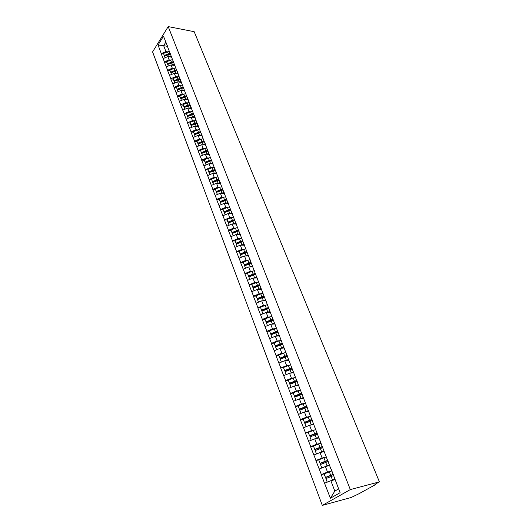 <?xml version="1.0" encoding="UTF-8"?>
<svg xmlns="http://www.w3.org/2000/svg" width="532" height="532" viewBox="0 0 532 532"><rect width="100%" height="100%" fill="white"/><g stroke="black" fill="none" stroke-linecap="round" stroke-linejoin="round"><path stroke-width="0.8" d="M375.279 484.153L375.12 484.825L359.12 493.663L351.147 497.5L322.306 505.4L152.584 51.91L168.218 26.6L350.322 489.586L322.306 505.4M335.054 479.658L330.844 480.709L334.828 491.083L330.379 498.231L340.101 492.705L331.21 469.197M330.379 498.231L321.202 474.617L324.094 473.919L325.537 477.583L333.305 474.604M330.944 471.219L327.513 472.044L321.202 474.617M321.361 474.517L315.855 460.552L318.741 459.907M325.305 457.281L322.113 457.999L315.855 460.552M316.015 460.453L310.595 446.714L313.474 446.115M319.805 443.542L316.799 444.173L310.595 446.714M310.755 446.614L305.415 433.095L308.287 432.536M314.425 430.009L311.572 430.561L305.415 433.095M305.567 432.988L300.321 419.688L303.18 419.169M309.152 416.682L306.425 417.168L300.321 419.688M300.474 419.575L295.3 406.481L298.153 406.009M303.985 403.549L301.351 403.981L295.3 406.481M295.446 406.375L290.359 393.481L293.205 393.048M298.904 390.608L296.364 390.993L290.359 393.481M290.505 393.374L285.491 380.679L288.331 380.287M293.91 377.866L291.45 378.199L285.491 380.679M285.637 380.566L280.697 368.071L283.529 367.718M289.002 365.311L286.608 365.604L280.697 368.071M280.843 367.958L275.975 355.649L278.801 355.336M284.174 352.942L281.84 353.195L275.975 355.649M276.115 355.536L271.327 343.413L274.14 343.133M279.42 340.753L277.139 340.972L271.327 343.413M271.46 343.293L266.745 331.363L269.551 331.117M274.745 328.743L272.517 328.929L266.745 331.363M266.878 331.237L262.223 319.479L265.029 319.273M270.143 316.906L267.955 317.065L262.223 319.479M262.362 319.36L257.774 307.775L260.567 307.602M265.608 305.242L263.46 305.368L257.774 307.775M257.907 307.649L253.392 296.238L256.171 296.098M261.146 293.744L259.031 293.844L253.392 296.238M253.518 296.111L249.069 284.866L251.842 284.76M256.743 282.406L254.668 282.485L249.069 284.866M249.195 284.74L244.806 273.661L247.573 273.581M252.407 271.234L250.359 271.287L244.806 273.661M244.933 273.528L240.604 262.608L243.363 262.555M248.138 260.215L246.123 260.248L240.604 262.608M240.73 262.476L236.461 251.709L239.214 251.689M243.929 249.355L241.94 249.368L236.461 251.709M236.587 251.576L232.378 240.969L235.117 240.976M239.779 238.642L237.811 238.635L232.378 240.969M232.497 240.836L228.348 230.369L231.081 230.403M235.689 228.075L233.748 228.048L228.348 230.369M228.467 230.236L224.378 219.922L227.104 219.982M231.653 217.661L229.731 217.608L224.378 219.922M224.497 219.782L220.461 209.615L223.174 209.701M227.676 207.38L225.774 207.314L220.461 209.615M220.574 209.475L216.59 199.447L219.304 199.56M223.753 197.239L221.877 197.159L216.59 199.447M216.71 199.307L212.78 189.412L215.48 189.552M219.882 187.237L218.027 187.138L212.78 189.412M212.893 189.279L209.016 179.517L211.709 179.683M216.065 177.369L214.223 177.256L209.016 179.517M209.129 179.377L205.305 169.755L207.985 169.941M212.301 167.627L210.479 167.5L205.305 169.755M205.418 169.615L201.641 160.119L204.315 160.325M208.584 158.017L206.775 157.871L201.641 160.119M201.754 159.979L198.024 150.609L200.69 150.835M204.913 148.534L203.124 148.375L198.024 150.609M198.137 150.463L194.459 141.219L197.119 141.472M201.296 139.171L199.527 138.998L194.459 141.219M194.566 141.08L190.935 131.956L193.588 132.229M197.724 129.934L195.969 129.748L190.935 131.956M191.041 131.816L187.457 122.812L190.097 123.105M194.2 120.811L192.458 120.611L187.457 122.812M187.563 122.666L184.025 113.782L186.659 114.094M190.722 111.8L188.993 111.594L184.025 113.782M184.132 113.635L180.641 104.87L183.261 105.203M187.291 102.909L185.568 102.689L180.641 104.87M180.74 104.724L177.296 96.066L179.909 96.418M183.899 94.131L182.19 93.898L177.296 96.066M177.395 95.92L173.991 87.374L176.597 87.747M180.548 85.459L178.858 85.22L173.991 87.374M174.09 87.228L170.725 78.796L173.326 79.182M177.242 76.901L175.56 76.648L170.725 78.796M170.825 78.643L167.507 70.317L170.094 70.723M173.977 68.442L172.308 68.176L167.507 70.317M167.6 70.171L164.322 61.945L166.902 62.364M170.752 60.089L169.096 59.817L164.322 61.945M164.415 61.798L161.176 53.679L163.75 54.111M167.567 51.843L165.918 51.557L161.176 53.679M161.269 53.526L158.037 45.021L163.484 36.216L167.58 46.397M330.831 468.739L166.789 44.755M329.594 465.54L325.391 466.524L327.513 472.044M325.391 466.524L319.26 468.991M324.221 451.648L320.025 452.566L322.113 457.999M320.025 452.566L313.947 455.013M325.331 454.534L325.73 455.04M318.927 437.976L314.745 438.827L316.799 444.173M314.745 438.827L308.713 441.261M319.925 440.556L320.344 441.108M313.72 424.516L309.551 425.301L311.572 430.561M309.551 425.301L303.566 427.721M314.598 426.797L315.037 427.402M308.593 411.263L304.43 411.987L306.425 417.168M304.43 411.987L298.499 414.388M309.365 413.251L309.817 413.909M303.546 398.215L299.396 398.874L301.351 403.981M299.396 398.874L293.504 401.268M304.204 399.924L304.676 400.629M298.572 385.368L294.429 385.966L296.364 390.993M294.429 385.966L288.59 388.34M299.13 386.804L299.609 387.549M293.677 372.713L289.548 373.251L291.45 378.199M289.548 373.251L283.749 375.612M294.13 373.883L294.628 374.674M288.856 360.244L284.733 360.729L286.608 365.604M284.733 360.729L278.987 363.077M289.209 361.162L289.721 361.993M284.101 347.961L279.992 348.394L281.84 353.195M279.992 348.394L274.286 350.728M284.361 348.633L284.886 349.504M279.42 335.865L275.323 336.244L277.139 340.972M275.323 336.244L269.664 338.558M279.586 336.291L280.125 337.202M274.805 323.941L270.722 324.267L272.517 328.929M270.722 324.267L265.102 326.575M274.878 324.134L275.436 325.085M270.269 312.198L266.186 312.47L267.955 317.065M266.186 312.47L260.613 314.758M270.249 312.158L270.815 313.142M265.827 300.613L261.717 300.846L263.46 305.368M261.717 300.846L256.185 303.12M265.681 300.354L266.266 301.378M261.445 289.202L257.315 289.388L259.031 293.844M257.315 289.388L251.822 291.649M261.185 288.73L261.777 289.787M257.129 277.95L252.973 278.09L254.668 282.485M252.973 278.09L247.52 280.337M256.75 277.272L257.355 278.362M252.866 266.858L248.697 266.951L250.359 271.287M248.697 266.951L243.284 269.192M252.381 265.98L252.999 267.104M248.657 255.925L244.481 255.978L246.123 260.248M244.481 255.978L239.101 258.2M248.072 254.848L248.703 256.005M244.501 245.146L240.318 245.152L241.94 249.368M240.318 245.152L234.978 247.36M243.829 243.875L244.467 245.059M240.384 234.512L236.215 234.479L237.811 238.635M236.215 234.479L230.915 236.673M239.639 233.056L240.291 234.273M236.328 224.032L232.171 223.952L233.748 228.048M232.171 223.952L226.911 226.133M235.516 222.389L236.175 223.633M232.324 213.684L228.181 213.565L229.731 217.608M228.181 213.565L222.955 215.739M231.447 211.869L232.112 213.139M228.374 203.483L224.245 203.324L225.774 207.314M224.245 203.324L219.058 205.485M227.43 201.495L228.108 202.792M224.477 193.422L220.361 193.222L221.877 197.159M220.361 193.222L215.207 195.37M223.473 191.261L224.158 192.584M220.64 183.493L216.531 183.254L218.027 187.138M216.531 183.254L211.417 185.389M219.57 181.173L220.261 182.523M216.843 173.691L212.753 173.425L214.223 177.256M212.753 173.425L207.673 175.547M215.719 171.211L216.418 172.587M213.106 164.029L209.023 163.723L210.479 167.5M209.023 163.723L203.975 165.831M211.916 161.389L212.627 162.792M209.409 154.486L205.345 154.147L206.775 157.871M205.345 154.147L200.331 156.242M208.165 151.7L208.883 153.123M205.764 145.07L201.714 144.697L203.124 148.375M201.714 144.697L196.734 146.779M204.468 142.137L205.192 143.58M202.167 135.773L198.13 135.367L199.527 138.998M198.13 135.367L193.183 137.442M200.817 132.701L201.548 134.164M198.616 126.596L194.592 126.157L195.969 129.748M194.592 126.157L189.678 128.225M197.212 123.391L197.951 124.874M195.111 117.539L191.094 117.073L192.458 120.611M191.094 117.073L186.213 119.121M193.655 114.2L194.399 115.703M191.653 108.595L187.65 108.096L188.993 111.594M187.65 108.096L182.802 110.137M190.143 105.123L190.902 106.653M188.235 99.763L184.245 99.238L185.568 102.689M184.245 99.238L179.424 101.266M186.679 96.172L187.437 97.715M184.857 91.045L180.88 90.493L182.19 93.898M180.88 90.493L176.099 92.508M183.261 87.328L184.025 88.891M181.525 82.433L177.562 81.855L178.858 85.22M177.562 81.855L172.807 83.863M179.883 78.596L180.654 80.179M178.233 73.935L174.283 73.323L175.56 76.648M174.283 73.323L169.562 75.318M176.544 69.978L177.322 71.574M174.988 65.536L171.045 64.897L172.308 68.176M171.045 64.897L166.35 66.886M173.252 61.466L174.037 63.075M171.776 57.237L167.846 56.572L169.096 59.817M167.846 56.572L163.184 58.553M170.001 53.06L170.785 54.69M167.56 46.357L163.656 45.659L165.918 51.557M165.811 42.221L163.656 45.659L158.037 45.021M168.218 26.6L194.187 31.687L379.416 481.872L350.322 489.586M334.828 491.083L338.631 488.895M330.844 480.709L324.66 483.196M379.416 481.872L374.907 484.359M375.446 484.559L375.007 484.605M195.251 123.677L195.61 123.717M198.902 132.774L199.314 132.82M202.606 141.991L203.091 142.037M206.376 151.327L206.935 151.374M210.207 160.784L210.858 160.83M214.11 170.36L214.862 170.413M218.087 180.062L218.965 180.115M222.15 189.891L222.961 189.937M226.306 199.852L226.805 199.872M171.603 56.798L170.4 57.004M169.981 54.151L164.554 56.133L163.497 53.453L167.5 51.863L168.278 53.892L164.268 55.481M169.342 51.365L167.5 51.863M170.16 53.386L168.278 53.892M171.331 56.086L168.957 56.764M170.486 54.058L164.534 56.166L165.126 57.729M174.815 65.09L173.598 65.31M173.532 62.364L167.713 64.412L166.649 61.712L170.679 60.116L171.47 62.171L167.434 63.767M172.534 59.611L170.679 60.116M173.346 61.659L171.47 62.171M174.543 64.392L172.155 65.077M173.678 62.344L167.7 64.458L168.311 66.054M178.067 73.496L176.837 73.715M176.903 70.716L170.918 72.798L169.848 70.078L173.898 68.475L174.702 70.55L170.639 72.159M175.766 67.956L173.898 68.475M176.577 70.031L174.702 70.55M177.794 72.798L175.387 73.496M176.91 70.723L170.912 72.857L171.53 74.487M181.359 82.001L180.115 82.227M174.789 83.025L174.157 81.363L180.182 79.215L174.157 81.283L173.08 78.543L177.163 76.934L177.967 79.035L173.884 80.651M179.038 76.409L177.163 76.934M179.849 78.51L177.967 79.035M181.093 81.31L178.666 82.014M184.69 90.613L183.434 90.846M183.474 87.767L177.442 89.881L176.358 87.122L180.461 85.499L181.279 87.627L177.169 89.25M182.35 84.967L180.461 85.499M183.168 87.095L181.279 87.627M184.424 89.928L181.984 90.646M183.493 87.807L177.449 89.975L178.094 91.67M188.069 99.331L186.798 99.577M186.818 96.452L180.767 98.58L179.67 95.8L183.799 94.171L184.631 96.325L180.494 97.961M185.701 93.632L183.799 94.171M186.532 95.787L184.631 96.325M187.803 98.659L185.342 99.384M186.852 96.511L180.774 98.693L181.439 100.422M191.487 108.162L190.197 108.415M190.21 105.25L184.132 107.391L183.028 104.591L187.184 102.949L188.029 105.136L183.866 106.779M189.093 102.41L187.184 102.949M189.937 104.591L188.029 105.136M191.227 107.497L188.74 108.235M190.243 105.329L184.145 107.524L184.823 109.286M194.945 117.106L193.648 117.366M193.641 114.161L187.543 116.322L186.433 113.502L190.616 111.846L191.467 114.061L187.277 115.717M192.531 111.294L190.616 111.846M193.389 113.509L191.467 114.061M194.692 116.448L192.185 117.2M193.681 114.254L187.563 116.461L188.255 118.264M198.449 126.17L197.139 126.436M197.133 123.185L190.995 125.359L189.877 122.52L194.087 120.857L194.951 123.098L190.735 124.761M196.015 120.299L194.087 120.857M196.88 122.54L194.951 123.098M198.203 125.519L195.67 126.277M197.179 123.298L191.021 125.519L191.726 127.361M202.007 135.347L200.67 135.62M200.67 132.322L194.493 134.516L193.369 131.657L197.605 129.981L198.476 132.249L194.233 133.931M199.547 129.416L197.605 129.981M200.424 131.683L198.476 132.249M201.754 134.702L199.207 135.474M200.717 132.455L194.526 134.696L195.244 136.578M205.605 144.644L204.255 144.93M204.248 141.579L198.037 143.793L196.9 140.907L201.163 139.224L202.054 141.525L197.778 143.214M203.118 138.653L201.163 139.224M204.009 140.953L202.054 141.525M205.359 144.006L202.785 144.79M204.308 141.731L198.077 143.992L198.808 145.908M209.249 154.061L207.879 154.36M207.879 150.962L201.628 153.189L200.484 150.283L204.773 148.588L205.671 150.922L201.375 152.618M206.742 148.009L204.773 148.588M207.64 150.337L205.671 150.922M209.003 153.435L206.409 154.233M207.946 151.128L201.675 153.409L202.426 155.364M212.94 163.603L211.556 163.909M211.556 160.465L205.266 162.712L204.108 159.786L208.431 158.077L209.342 160.438L205.013 162.147M210.539 157.465L208.431 158.077M211.317 159.853L209.342 160.438M212.7 162.992L210.08 163.796M211.63 160.651L205.319 162.952L206.083 164.947M216.684 173.272L215.28 173.592M215.28 170.094L208.95 172.361L207.786 169.415L212.135 167.693L213.059 170.087L208.704 171.809M214.283 167.068L212.135 167.693M215.048 169.489L213.059 170.087M216.451 172.667L213.804 173.492M215.36 170.3L209.01 172.621L209.794 174.662M220.474 183.075L219.051 183.4M219.058 179.849L212.68 182.143L211.51 179.164L215.892 177.435L216.823 179.863L212.441 181.592M218.047 176.804L215.892 177.435M218.825 179.257L216.823 179.863M220.241 182.483L217.575 183.314M219.144 180.075L212.753 182.416L213.551 184.498M224.318 193.003L222.875 193.342M222.881 189.738L216.471 192.052L215.287 189.053L219.696 187.311L220.647 189.764L216.231 191.513M221.871 186.666L219.696 187.311M222.655 189.159L220.647 189.764M224.072 192.424L221.392 193.276M222.981 189.99L216.544 192.345L217.362 194.473M228.215 203.071L226.752 203.423M226.758 199.759L220.301 202.094L219.118 199.074L223.553 197.319L224.511 199.806L220.068 201.568M225.734 196.667L223.553 197.319M226.539 199.187L224.511 199.806M227.955 202.506L225.269 203.364M226.865 200.032L220.394 202.413L221.219 204.587M232.165 213.279L230.675 213.638M230.689 209.921L224.191 212.275L222.994 209.229L227.463 207.46L228.434 209.987L223.959 211.756M229.658 206.802L227.463 207.46M230.476 209.362L228.434 209.987M231.892 212.727L229.192 213.598M230.808 210.213L224.285 212.614L225.136 214.835M236.168 223.62L234.659 223.999M234.678 220.221L228.135 222.595L226.931 219.523L231.427 217.748L232.411 220.308L227.909 222.09M233.634 217.076L231.427 217.748M234.466 219.669L232.411 220.308M235.882 223.088L233.169 223.972M234.798 220.534L228.241 222.955L229.106 225.222M240.205 234.113L238.688 234.499M238.715 230.662L232.132 233.056L230.915 229.964L235.443 228.175L236.447 230.768L231.905 232.564M237.664 227.497L235.443 228.175M238.509 230.123L236.447 230.768M239.925 233.588L237.199 234.486M238.848 231.001L232.245 233.442L233.129 235.756M244.301 244.753L242.778 245.146M242.811 241.249L236.181 243.663L234.958 240.55L239.52 238.742L240.531 241.375L235.962 243.184M241.754 238.057L239.52 238.742M242.612 240.723L240.531 241.375M244.028 244.241L241.289 245.152M242.951 241.614L236.301 244.075L237.206 246.436M248.451 255.54L246.921 255.945M246.968 251.982L240.291 254.422L239.054 251.277L243.649 249.461L244.68 252.128L240.078 253.95M245.897 248.763L243.649 249.461M246.768 251.47L244.68 252.128M248.178 255.041L245.432 255.965M247.114 252.374L240.424 254.855L241.342 257.269M252.653 266.479L251.124 266.898M251.177 262.868L244.461 265.335L243.21 262.163L247.839 260.334L248.883 263.041L244.248 264.87M250.1 259.623L247.839 260.334M250.984 262.369L248.883 263.041M252.394 266L249.628 266.931M251.337 263.287L244.6 265.787L245.538 268.254M256.923 277.578L255.38 278.01M255.453 273.913L248.683 276.394L247.427 273.202L252.088 271.36L253.146 274.106L248.477 275.948M254.369 270.642L252.088 271.36M255.26 273.421L253.146 274.106M256.683 277.106L253.89 278.056M255.619 274.352L248.836 276.879L249.794 279.4M261.245 288.836L259.702 289.282M259.782 285.112L252.973 287.619L251.709 284.401L256.397 282.539L257.468 285.325L252.773 287.187M258.692 281.814L256.397 282.539M259.603 284.633L257.468 285.325M261.046 288.371L258.206 289.348M259.962 285.578L253.132 288.131L254.116 290.705M265.641 300.261L264.085 300.713M264.178 296.47L257.322 299.004L256.045 295.752L260.773 293.883L261.857 296.71L257.122 298.585M263.074 293.145L260.773 293.883M263.998 296.011L261.857 296.71M265.468 299.802L262.589 300.793M264.371 296.969L257.488 299.543L258.492 302.169M270.123 311.838L268.52 312.311M268.64 307.995L261.737 310.555L260.447 307.277L265.202 305.395L266.313 308.261L261.538 310.149M267.53 304.643L265.202 305.395M268.467 307.549L266.313 308.261M269.957 311.4L267.024 312.417M268.84 308.52L261.91 311.12L262.941 313.807M274.672 323.589L273.029 324.088M273.162 319.692L266.213 322.279L264.909 318.967L269.704 317.072L270.828 319.978L266.02 321.88M272.038 316.314L269.704 317.072M273.169 319.213L270.828 319.978M274.505 323.163L271.533 324.207M273.375 320.244L266.399 322.864L267.45 325.611M279.287 335.519L277.591 336.031M277.757 331.562L270.755 334.169L269.445 330.831L274.273 328.922L275.41 331.875L270.569 333.79M276.62 328.151L274.273 328.922M277.764 331.097L275.41 331.875M279.127 335.107L276.095 336.171M277.977 332.141L270.954 334.788L272.025 337.594M283.968 347.615L282.226 348.161M282.585 343.559L275.363 346.239L274.04 342.874L278.908 340.946L280.058 343.945L275.184 345.873M281.275 340.161L278.908 340.946M282.432 343.153L280.058 343.945M283.815 347.223L280.73 348.32M282.652 344.217L275.576 346.891L276.667 349.757M288.723 359.905L286.921 360.47M287.32 355.782L280.045 358.488L278.708 355.097L283.609 353.155L284.78 356.194L279.872 358.136M285.99 352.357L283.609 353.155M287.167 355.396L284.78 356.194M288.577 359.526L285.425 360.649M287.393 356.473L280.264 359.167L281.381 362.099M293.544 372.373L291.682 372.972M292.121 368.191L284.793 370.924L283.45 367.499L288.384 365.544L289.574 368.629L284.627 370.591M290.785 364.733L288.384 365.544M291.975 367.818L289.574 368.629M293.405 372.008L290.186 373.171M292.208 368.909L285.026 371.635L286.169 374.628M298.445 385.035L296.51 385.667M296.996 380.786L289.614 383.545L288.258 380.094L293.232 378.126L294.442 381.258L289.455 383.226M295.646 377.301L293.232 378.126M296.856 380.433L294.442 381.258M298.312 384.689L295.014 385.88M297.268 381.491L289.86 384.29L291.031 387.349M303.413 397.883L301.405 398.554M301.943 393.574L294.509 396.36L293.139 392.875L298.153 390.894L299.383 394.072L294.356 396.061M300.58 390.056L298.153 390.894M301.81 393.234L299.383 394.072M303.293 397.557L299.908 398.794M302.229 394.312L294.768 397.145L295.965 400.27M308.467 410.937L306.365 411.648M306.971 406.554L299.483 409.381L298.1 405.863L303.154 403.861L304.397 407.093L299.336 409.095M305.594 403.01L303.154 403.861M306.844 406.242L304.397 407.093M308.347 410.631L304.869 411.908M307.27 407.332L299.755 410.192L300.972 413.384M313.594 424.197L311.393 424.955M312.071 419.741L304.53 422.594L303.134 419.043L308.228 417.028L309.491 420.313L304.39 422.328M310.688 416.17L308.228 417.028M311.958 419.449L309.491 420.313M313.481 423.904L309.89 425.234M312.384 420.553L304.816 423.445L306.06 426.711M318.801 437.656L316.487 438.474M317.258 433.134L309.657 436.021L308.247 432.436L313.381 430.408L314.665 433.74L309.524 435.774M315.862 429.53L313.381 430.408M317.145 432.862L314.665 433.74M318.701 437.39L314.984 438.774M317.584 433.986L309.957 436.905L311.233 440.243M324.094 451.336L321.634 452.213M322.518 446.74L314.864 449.653L313.448 446.042L318.621 443.994L319.925 447.379L314.738 449.434M321.115 443.103L318.621 443.994M322.419 446.488L319.925 447.379M324.001 451.089L320.131 452.539M317.577 453.55L316.48 453.989L315.177 450.577L320.364 448.523L321.674 451.927M322.864 447.631L320.364 448.523M329.474 465.234L326.841 466.185M327.872 460.559L320.158 463.512L318.721 459.861L323.935 457.793L325.265 461.237L320.038 463.306M326.449 456.888L323.935 457.793M327.779 460.326L325.265 461.237M329.388 465.008L321.82 467.961M328.231 461.49L320.483 464.469L321.807 467.934M334.934 479.352L332.094 480.396M333.225 474.391L325.424 477.404M331.868 470.9L324.088 473.899M334.854 479.146L327.247 482.152M333.677 475.575L325.877 478.587L327.22 482.105M168.544 54.577L169.329 56.618M171.736 62.862L172.534 64.924M174.968 71.255L175.773 73.343M178.247 79.747L179.058 81.862M181.558 88.345L182.383 90.487M184.917 97.057L185.748 99.225M188.315 105.875L189.159 108.069M191.753 114.806L192.611 117.027M195.244 123.856L196.108 126.104M198.775 133.02L199.653 135.301M202.353 142.303L203.244 144.611M205.977 151.706L206.882 154.047M209.648 161.236L210.566 163.61M213.372 170.892L214.296 173.299M217.142 180.68L218.08 183.114M220.966 190.596L221.917 193.069M224.837 200.65L225.801 203.151M228.767 210.838L229.744 213.379M232.75 221.172L233.741 223.746M236.787 231.646L237.791 234.253M240.876 242.266L241.894 244.906M245.026 253.033L246.057 255.712M249.235 263.958L250.286 266.672M253.505 275.031L254.569 277.79M257.834 286.269L258.911 289.069M262.229 297.667L263.32 300.507M266.685 309.232L267.796 312.111M271.207 320.962L272.331 323.888M275.795 332.872L276.939 335.838M280.45 344.955L281.614 347.968M285.179 357.225L286.356 360.277M289.98 369.673L291.17 372.779M294.848 382.315L296.065 385.467M299.795 395.15L301.026 398.348M304.816 408.184L306.073 411.436M309.923 421.424L311.193 424.722M315.104 434.87L316.394 438.215M325.71 462.401L327.047 465.859M329.341 471.818L330.691 475.315M331.143 476.499L332.5 480.017"/></g></svg>
